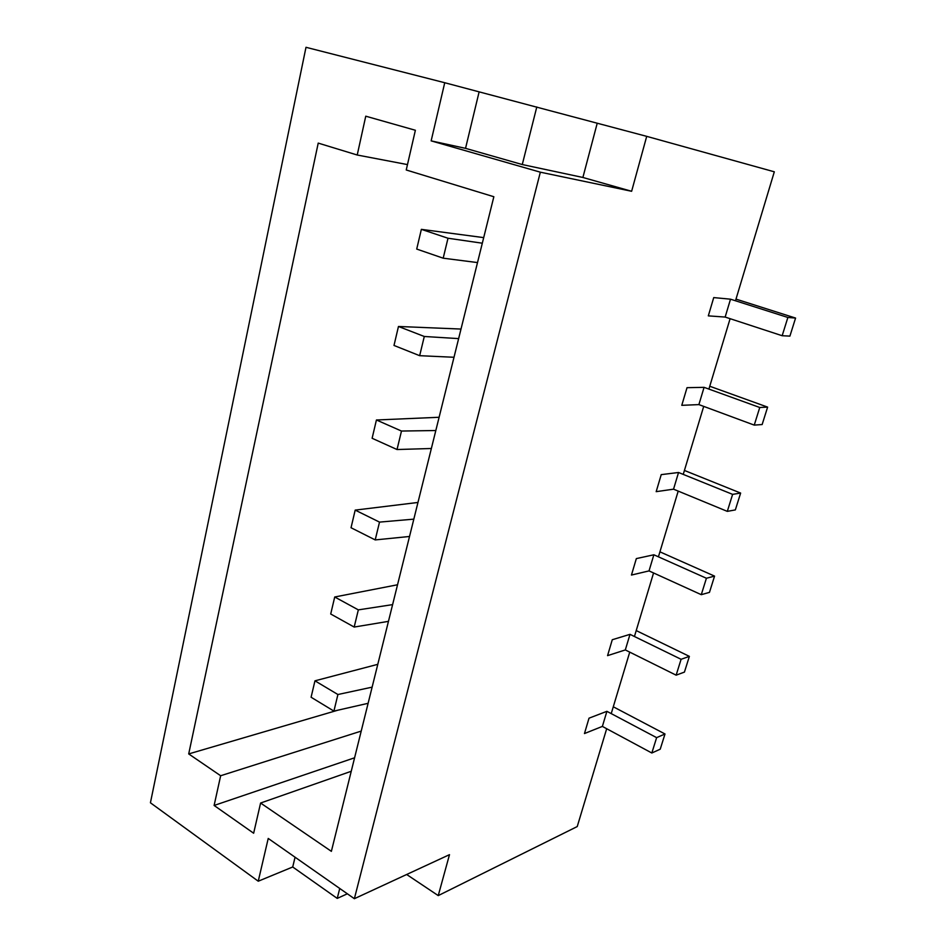 <?xml version="1.0" encoding="UTF-8"?>
<svg xmlns="http://www.w3.org/2000/svg" width="946" height="946" viewBox="0 0 946 946"><rect width="100%" height="100%" fill="white"/><g stroke="black" fill="none" stroke-linecap="round" stroke-linejoin="round"><path stroke-width="1.42" d="M347.348 893.793L337.237 898.404L292.716 866.985L258.246 881.211L268.226 838.44L354.372 898.7L449.492 854.664L438.246 895.602L577.237 826.556L606.682 728.727M438.246 895.602L406.662 874.494M354.372 898.7L540.343 172.184L631.632 191.281L582.89 177.47L522.275 164.545L465.538 148.345L431.151 140.871L444.738 82.728L305.996 47.3L150.426 802.787L258.246 881.211M611.234 713.603L629.729 652.137M634.435 636.504L653.556 572.969M658.428 556.816L678.199 491.104M683.237 474.395L703.706 406.39M708.909 389.09L730.099 318.684M735.491 300.769L774.313 171.805L646.709 136.354L444.738 82.728M631.632 191.281L646.709 136.354M260.599 803.024L331.372 851.341L493.847 196.733L406.236 169.984L415.377 130.264L365.759 116.192L357.221 155.014L318.223 143.106L188.703 753.927L220.655 775.744L214.115 805.46L253.646 833.225L260.599 803.024L351.238 771.286M431.151 140.871L540.343 172.184M407.478 164.592L357.221 155.014M337.97 710.162L188.703 753.927M220.655 775.744L361.218 731.092M354.584 757.793L214.115 805.46M465.538 148.345L479.043 92.188M522.275 164.545L536.796 106.957M582.89 177.47L597.115 123.642M339.744 888.471L337.237 898.404M295.069 857.218L292.716 866.985M613.28 706.78L665.003 733.978L656.63 737.644L606.906 711.321L589.015 718.18L584.462 733.552L602.377 726.41L606.906 711.321M656.63 737.644L651.829 753.004L660.225 749.197L665.003 733.978M651.829 753.004L602.377 726.41M372.121 687.151L337.911 694.518L314.959 680.824L377.785 664.328M368.112 703.316L333.914 711.096L337.911 694.518M333.914 711.096L311.092 697.237L314.959 680.824M636.22 630.58L689.374 656.37L681.096 659.291L630.001 634.34L612.275 639.733L607.568 655.637L625.318 649.937L630.001 634.34M681.096 659.291L676.142 675.172L684.431 672.098L689.374 656.37M676.142 675.172L625.318 649.937M392.602 604.624L358.333 609.874L334.718 596.997L397.533 584.77M388.451 621.356L354.182 627.056L358.333 609.874M354.182 627.056L330.71 614.001L334.718 596.997M659.918 551.837L714.561 576.114L706.414 578.254L653.863 554.782L636.339 558.601L631.455 575.05L649.027 570.899L653.863 554.782M706.414 578.254L701.282 594.679L709.465 592.373L714.561 576.114M701.282 594.679L649.027 570.899M413.828 519.141L379.512 522.109L355.188 510.107L417.966 502.456M409.523 536.477L375.207 539.918L379.512 522.109M375.207 539.918L351.037 527.738L355.188 510.107M684.419 470.446L740.635 493.067L732.618 494.368L678.542 472.492L661.23 474.632L656.181 491.66L673.54 489.177L678.542 472.492M732.618 494.368L727.308 511.372L735.349 509.906L740.635 493.067M727.308 511.372L673.54 489.177M435.822 430.525L401.482 431.045L376.425 419.989L439.11 417.269M431.352 448.499L397.024 449.527L401.482 431.045M397.024 449.527L372.121 438.282L376.425 419.989M709.76 386.252L767.62 407.111L759.756 407.49L704.072 387.34L687.021 387.683L681.782 405.326L698.893 404.604L704.072 387.34M759.756 407.49L754.246 425.109L762.145 424.541L767.62 407.111M754.246 425.109L698.893 404.604M458.633 338.609L424.293 336.48L398.467 326.476L461.009 329.054M453.997 357.269L419.657 355.684L424.293 336.48M419.657 355.684L393.997 345.456L398.467 326.476M735.988 299.113L795.574 318.057L787.876 317.466L730.513 299.184L713.733 297.588L708.318 315.869L725.156 317.064L730.513 299.184M787.876 317.466L782.165 335.724L789.91 336.114L795.574 318.057M782.165 335.724L725.156 317.064M482.306 243.205L448.002 238.238L421.36 229.358L483.702 237.623M477.505 262.574L443.189 258.187L448.002 238.238M443.189 258.187L416.713 249.07L421.36 229.358"/></g></svg>

